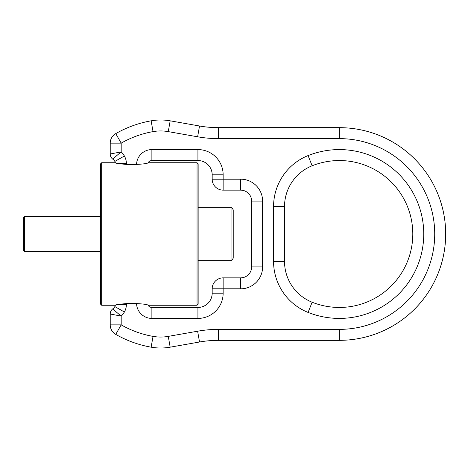 <?xml version="1.0" encoding="UTF-8"?>
<svg xmlns="http://www.w3.org/2000/svg" width="468" height="468" viewBox="0 0 468 468"><rect width="100%" height="100%" fill="white"/><g stroke="black" fill="none" stroke-linecap="round" stroke-linejoin="round"><path stroke-width="0.7" d="M148.058 162.788A4.387 4.387 0 0 0 148.011 162.876L148.011 162.876C147.25 163.531 143.43 164.046 136.545 164.414L126.383 164.414L126.383 163.578A15.35 15.35 0 0 0 124.389 156.014A17.538 17.538 0 0 0 121.189 151.919L110.226 153.972L110.226 143.138A10.963 10.963 0 0 1 115.742 133.62A109.629 109.629 0 0 1 151.135 120.82A54.814 54.814 0 0 1 170.171 120.82L199.526 125.997A109.629 109.629 0 0 0 218.562 127.665L339.347 127.665A106.335 106.335 0 0 1 445.682 234A106.335 106.335 0 0 1 339.347 340.335L218.562 340.335A109.629 109.629 0 0 0 199.526 342.003L170.171 347.18L168.269 336.381A43.852 43.852 0 0 1 153.036 336.381A98.666 98.666 0 0 1 121.189 324.862L110.226 324.862L110.226 314.028L110.226 324.862A10.963 10.963 0 0 0 115.742 334.38A109.629 109.629 0 0 0 151.135 347.18A54.814 54.814 0 0 0 170.171 347.18M110.226 314.028C110.278 311.805 111.191 310.027 112.963 308.687C111.191 310.027 110.278 311.805 110.226 314.028L121.189 316.081C116 311.834 113.256 309.366 112.963 308.687C113.256 309.366 116 311.834 121.189 316.081A17.538 17.538 0 0 0 124.389 311.992A15.35 15.35 0 0 0 126.383 304.422L126.383 303.586L136.545 303.586A15.35 15.35 0 0 0 151.884 318.415L197.923 318.415A25.213 25.213 0 0 0 223.142 293.196L223.142 288.814L240.681 288.814A21.926 21.926 0 0 0 262.606 266.889L262.606 201.111A21.926 21.926 0 0 0 240.681 179.185L223.142 179.185L223.142 174.804A25.213 25.213 0 0 0 197.923 149.584L151.884 149.584A15.35 15.35 0 0 0 136.545 164.414M112.963 308.687A6.575 6.575 0 0 0 114.853 306.587A4.387 4.387 0 0 0 115.362 305.124L117.544 304.422L126.383 304.422M124.389 311.992L114.853 306.587A4.387 4.387 0 0 0 115.339 305.259L101.673 305.259L101.673 162.741L115.339 162.741A4.387 4.387 0 0 0 114.853 161.413A6.575 6.575 0 0 0 112.963 159.313C111.191 157.973 110.278 156.195 110.226 153.972C110.278 156.195 111.191 157.973 112.963 159.313C113.256 158.634 116 156.166 121.189 151.919C116 156.166 113.256 158.634 112.963 159.313M126.383 163.578L117.544 163.578L115.362 162.876L117.544 163.578L126.383 164.414M197.051 162.741L197.051 305.259L148.087 305.259A4.387 4.387 0 0 0 151.884 307.453L197.923 307.453A14.251 14.251 0 0 0 212.179 293.196L212.179 288.814L223.142 288.814L223.142 277.852L240.681 277.852A10.963 10.963 0 0 0 251.644 266.889L251.644 201.111A10.963 10.963 0 0 0 240.681 190.148L223.142 190.148L223.142 179.185L212.179 179.185L212.179 174.804A14.251 14.251 0 0 0 197.923 160.547L151.884 160.547A4.387 4.387 0 0 0 148.087 162.741L197.051 162.741L198.145 163.841L198.145 304.159L197.051 305.259M136.545 303.586C143.43 303.954 147.25 304.469 148.011 305.124L148.011 305.124A4.387 4.387 0 0 0 148.063 305.212M115.362 305.124L117.544 304.422L126.383 303.586M273.569 261.495L284.532 261.495A43.852 43.852 0 0 0 312.138 302.229A73.453 73.453 0 0 0 412.794 234A73.453 73.453 0 0 0 312.138 165.771A43.852 43.852 0 0 0 284.532 206.505L284.532 261.495A43.852 43.852 0 0 0 312.138 302.229L308.079 312.408A84.415 84.415 0 0 0 423.756 234A84.415 84.415 0 0 0 308.079 155.592A54.814 54.814 0 0 0 273.569 206.505L273.569 261.495A54.814 54.814 0 0 0 308.079 312.408M115.362 162.876A4.387 4.387 0 0 0 114.853 161.413L124.389 156.014M151.884 149.584L151.884 160.547A4.387 4.387 0 0 0 148.011 162.876M240.681 288.814L240.681 277.852A10.963 10.963 0 0 0 251.644 266.889L262.606 266.889M148.011 305.124A4.387 4.387 0 0 0 151.884 307.453L151.884 318.415M308.079 155.592L312.138 165.771A43.852 43.852 0 0 0 284.532 206.505L273.569 206.505M101.673 162.741L100.579 163.841L100.579 304.159L101.673 305.259M212.179 179.185A10.963 10.963 0 0 0 223.142 190.148M223.142 277.852A10.963 10.963 0 0 0 212.179 288.814M198.145 207.693L231.958 207.693L231.958 260.307L198.145 260.307M231.958 260.307L233.228 258.12L233.228 209.88L231.958 207.693M24.494 251.538L24.494 216.462L23.4 217.556L23.4 250.444L24.494 251.538L100.579 251.538M121.189 151.919L121.189 143.138A98.666 98.666 0 0 1 153.036 131.619A43.852 43.852 0 0 1 168.269 131.619L197.619 136.791A120.592 120.592 0 0 0 218.562 138.627L339.347 138.627L339.347 127.665A106.335 106.335 0 0 1 445.682 234A106.335 106.335 0 0 1 339.347 340.335L339.347 329.373A95.373 95.373 0 0 0 434.719 234A95.373 95.373 0 0 0 339.347 138.627M339.347 329.373L218.562 329.373L218.562 340.335A109.629 109.629 0 0 0 199.526 342.003L197.619 331.209L168.269 336.381M197.619 136.791L199.526 125.997A109.629 109.629 0 0 0 218.562 127.665L218.562 138.627M121.189 316.081L121.189 324.862L115.742 334.38M218.562 329.373A120.592 120.592 0 0 0 197.619 331.209M151.135 347.18L153.036 336.381M170.171 120.82L168.269 131.619M151.135 120.82L153.036 131.619M115.742 133.62L121.189 143.138L110.226 143.138M197.923 160.547L197.923 149.584M223.142 174.804L212.179 174.804M240.681 190.148L240.681 179.185M262.606 201.111L251.644 201.111M212.179 293.196L223.142 293.196M197.923 318.415L197.923 307.453M24.494 216.462L100.579 216.462"/></g></svg>
